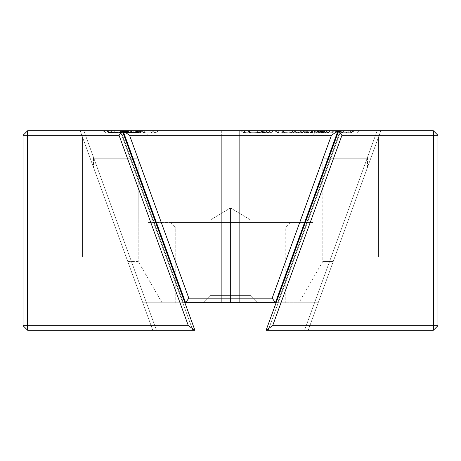 <?xml version="1.0" encoding="UTF-8"?>
<svg xmlns="http://www.w3.org/2000/svg" width="461" height="461" viewBox="0 0 461 461"><rect width="100%" height="100%" fill="white"/><g stroke="black" fill="none" stroke-linecap="round" stroke-linejoin="round"><path stroke-width="0.35" stroke-dasharray="2.31 1.73" d="M230.5 295.628L210.089 295.628L230.5 295.628L230.5 220.179L210.089 220.179L230.5 220.179L230.5 295.628L210.089 295.628L230.5 295.628L210.089 295.628L230.5 295.628L230.5 302.739L202.978 302.739L230.5 302.739L230.5 207.917L230.5 220.179L210.089 220.179L230.5 220.179L210.089 220.179L230.5 220.179L210.089 220.179L230.5 220.179L230.5 295.628L210.089 295.628L230.5 295.628L230.5 207.917L230.5 220.179L210.089 220.179L230.5 220.179L210.089 220.179L230.5 220.179L230.5 207.917L230.5 220.179L250.911 220.179L230.5 220.179L250.911 220.179L230.5 220.179L230.5 295.628L250.911 295.628L230.5 295.628L230.5 302.739L202.978 302.739L258.022 302.739L202.978 302.739L258.022 302.739L230.5 302.739L230.5 295.628L250.911 295.628L230.5 295.628L230.5 220.179L250.911 220.179L230.5 220.179L230.5 207.917L230.5 220.179L250.911 220.179L230.5 220.179L250.911 220.179L230.5 220.179L230.5 295.628L250.911 295.628L230.5 295.628L230.5 302.739L258.022 302.739L230.5 302.739L230.5 295.628L250.911 295.628L230.5 295.628M147.941 135.327L221.326 135.327L221.326 130.745L143.354 130.745L147.941 135.327L147.941 222.473L221.326 222.473L221.326 135.327L147.941 135.327L221.326 135.327L221.326 222.473L147.941 222.473L313.059 222.473L147.941 222.473L147.941 135.327L143.354 130.745L317.646 130.745L221.326 130.745L221.326 135.327L239.674 135.327L239.674 222.473L221.326 222.473L221.326 135.327L221.326 222.473L239.674 222.473L239.674 135.327L239.674 222.473L313.059 222.473L239.674 222.473L239.674 135.327L313.059 135.327L147.941 135.327M138.196 261.462L127.755 261.462L142.777 302.739L162.03 302.739L138.196 261.462L127.755 261.462L93.479 167.285L93.479 158.261L138.196 158.261L138.196 261.462L138.196 158.261L93.479 158.261L93.479 167.285L142.777 302.739L127.755 261.462L138.196 261.462L162.03 302.739L142.777 302.739L80.174 130.745L80.502 130.745L80.174 130.745L142.777 302.739L160.739 302.739L142.777 302.739L143.106 302.739L142.777 302.739L127.755 261.462L138.196 261.462M175.232 302.739L221.326 302.739L221.326 227.06L175.232 227.06L175.232 302.739L175.232 227.06L221.326 227.06L221.326 302.739L175.232 302.739M338.651 246.606L333.245 261.462L322.804 261.462L322.804 158.261L367.521 158.261L367.521 167.285L333.245 261.462L367.521 167.285L367.521 158.261L322.804 158.261L322.804 261.462L333.245 261.462L318.223 302.739L338.651 246.606M275.592 302.739L277.591 302.739L340.195 130.745L380.826 130.745L340.195 130.745L377.161 130.745L314.563 302.739L185.408 302.739M184.873 302.739L183.409 302.739L120.805 130.745L121.537 130.745L120.805 130.745L183.409 302.739L146.437 302.739L83.839 130.745L120.805 130.745L183.409 302.739L120.805 130.745L83.839 130.745L146.437 302.739L185.604 302.739L123.001 130.745L185.604 302.739L123.001 130.745L80.502 130.745L337.999 130.745L275.396 302.739L337.999 130.745L275.396 302.739L337.999 130.745L331.447 135.327L272.186 298.152L188.814 298.152L129.553 135.327L331.447 135.327L272.186 298.152L275.396 302.739L315.785 302.739L277.591 302.739L314.563 302.739L377.161 130.745L340.195 130.745L277.591 302.739L340.195 130.745L339.457 130.745L340.195 130.745L277.591 302.739L276.127 302.739M141.93 130.745L106.514 130.745L143.083 130.745L141.93 130.745L143.083 130.745L140.202 132.912L141.93 130.745L140.202 132.912L143.083 130.745L107.684 130.745L108.934 132.307L116.915 132.728L117.117 130.745L110.513 130.745L116.616 130.745L115.463 132.762L108.491 132.486L107.811 131.425L110.513 130.745L107.811 131.425L108.934 132.307L116.915 132.728L117.117 130.745L152.418 130.745L121.969 130.745L124.695 130.745L125.807 132.532L130.204 132.814L127.472 130.745L130.181 132.785L116.915 132.728L140.202 132.912L125.807 132.532L124.706 130.745L116.616 130.745L115.463 132.762L125.346 132.935L125.807 132.532L125.346 132.935L108.491 132.486L107.811 131.425L108.934 132.307L107.684 130.745L106.514 130.745L108.491 132.486L106.514 130.745L135.436 130.745L134.042 133.045L125.346 132.935L134.042 133.045L135.436 130.745L136.663 130.745L134.042 133.045L136.663 130.745L127.841 130.745L125.346 132.935L127.841 130.745L131.264 130.745L129.835 132.538L131.264 130.745L141.93 130.745M138.479 132.451L136.133 130.745L138.254 130.745L139.113 132.895L142.76 132.901L151.923 132.722L153.536 130.745L156.423 130.745L125.951 130.745L153.536 130.745L151.923 132.722L143.682 132.901L139.113 132.895L136.133 130.745L156.423 130.745L154.435 132.733L152.441 130.745M353.224 130.745L319.957 130.745L354.06 130.745L353.224 130.745L351.449 132.612L352.146 132.664L341.67 132.993L342.379 130.745L353.224 130.745L320.781 130.745L342.379 130.745L341.67 132.993L322.567 132.624L320.781 130.745L322.567 132.624L321.893 132.687L332.784 132.993L332.104 130.745L332.807 132.993L351.449 132.612L353.224 130.745L354.1 130.745L352.146 132.664L334.173 132.993L321.934 132.641L341.745 132.987L341.036 130.745L324.348 130.745L322.562 132.624L324.348 130.745L323.755 130.745L321.836 132.664M267.184 130.745L243.633 130.745L267.184 130.745L265.438 132.935L249.741 132.687L248.191 130.745L266.21 130.745L267.956 132.935L270.78 132.929L273.338 130.745L243.633 130.745L245.92 132.699L265.438 132.935L267.184 130.745M293.478 130.745L275.315 130.745L293.478 130.745L289.531 130.745L290.563 132.929L293.478 130.745L290.563 132.929L289.531 130.745L275.315 130.745L278.225 132.929L290.563 132.929L278.225 132.929L275.315 130.745L279.257 130.745L278.225 132.929L279.257 130.745L293.478 130.745M358.935 130.745L325.748 130.745L358.935 130.745L325.748 130.745L328.002 132.941L356.791 132.941L358.935 130.745M263.934 130.745L240.734 130.745L263.934 130.745L259.508 130.745L260.304 132.382L261.571 131.529L262.528 132.382L263.934 130.745L262.528 132.382L267.927 132.814L270.526 130.745L263.934 130.745M307.954 130.745L349.092 130.745L307.954 130.745L310.956 132.935L323.08 132.935L322.308 130.745L331.62 130.745L332.312 132.687L323.086 132.935L335.758 132.935L336.53 130.745L307.954 130.745L320.118 130.745L320.81 132.699L310.956 132.935L307.954 130.745M317.848 130.745L319.444 132.837L320.868 132.756L316.632 132.705L320.948 132.733L319.444 132.837L317.848 130.745L315.215 130.745L316.482 132.705L315.215 130.745L302.848 130.745L303.015 132.883L299.938 130.745L302.848 130.745L303.015 132.883L304.617 132.895L316.632 132.705L317.906 130.745L322.746 130.745L289.923 130.745L318.937 130.745L299.938 130.745L317.906 130.745L316.632 132.705L304.617 132.895L303.015 132.883L299.938 130.745L307.026 130.745L274.998 130.745L340.264 130.745L293.951 130.745L291.934 132.756L289.917 130.745L318.972 130.745L320.965 132.739L322.965 130.745L320.821 130.745L319.214 132.854L311.918 132.952L311.152 132.947L311.872 130.745L311.152 132.947L299.696 132.901L300.146 130.745L299.696 132.901L293.536 132.854L291.922 130.745L293.536 132.854L292.015 132.774L296.146 132.67L294.902 130.745L291.922 130.745M126.181 130.745L103.062 130.745L141.861 130.745L106.543 130.745L133.108 130.745L126.181 130.745L126.256 132.566L135.983 132.261L137.263 130.745L103.062 130.745L105.69 132.889L126.256 132.566L105.69 132.889L103.062 130.745L103.892 130.745L105.69 132.889L103.892 130.745L126.181 130.745L126.256 132.566L135.983 132.261L136.865 131.529L136.185 132.44L128.17 132.589L127.363 130.745L133.108 130.745L136.865 131.529L136.185 132.44L128.17 132.589L127.363 130.745L106.543 130.745L107.528 130.745L109.055 132.555L107.718 131.454L108.468 132.457L106.543 130.745L108.468 132.457L128.17 132.589L113.781 132.561L114.582 130.745L138.093 130.745L136.185 132.44L138.093 130.745L137.263 130.745L135.983 132.261L136.865 131.529L133.108 130.745L126.181 130.745M156.014 130.745L120.396 130.745L158.538 130.745L156.014 130.745L158.538 130.745L155.461 132.947L156.014 130.745L155.461 132.947L158.538 130.745L131.189 130.745L131.742 132.947L131.402 132.705L131.898 130.745L141.665 130.745L136.761 130.745L138.363 132.705L144.737 132.952L141.665 130.745L144.737 132.947L131.742 132.947L144.737 132.952L138.415 132.705L140.017 130.745L121.387 130.745L124.021 130.745L125.64 132.705L127.04 130.745L124.937 130.745L123.07 132.716L125.427 132.705L127.04 130.745L131.898 130.745L131.402 132.705L125.64 132.705L131.742 132.947L131.189 130.745L124.021 130.745L125.64 132.705L123.173 132.716L121.387 130.745L123.173 132.716L124.637 130.745L127.294 130.745L125.986 133.016L124.787 133.027L122.493 132.901L125.888 133.022L124.585 130.745L125.888 133.022L127.294 130.745L136.761 130.745L138.363 132.705L125.986 133.016L138.415 132.705L140.017 130.745L144.892 130.745L144.402 132.71L144.892 130.745L156.014 130.745M380.826 130.745L318.223 302.739L380.826 130.745L378.383 130.745L380.826 130.745L318.223 302.739L298.97 302.739L318.223 302.739L315.785 302.739L318.223 302.739L333.245 261.462L318.223 302.739L298.97 302.739L318.223 302.739L380.826 130.745L380.498 130.745L380.826 130.745L308.207 330.255L307.879 330.255L308.207 330.255L380.826 130.745L377.161 130.745L314.563 302.739L318.223 302.739L314.563 302.739L377.161 130.745L380.826 130.745L308.207 330.255L380.826 130.745M239.674 302.739L221.326 302.739L221.326 227.06L239.674 227.06L239.674 302.739L239.674 227.06L239.674 302.739L285.768 302.739L239.674 302.739L239.674 227.06L285.768 227.06L221.326 227.06L221.326 302.739L285.768 302.739L176.119 302.739L239.674 302.739M138.196 158.261L93.479 158.261L138.196 158.261M367.521 158.261L322.804 158.261L367.521 158.261M322.804 261.462L333.245 261.462L322.804 261.462L298.97 302.739M338.731 130.745L433.363 130.745L433.363 325.673L272.658 325.673L341.935 135.327L433.363 135.327L341.935 135.327L338.726 130.745L340.84 130.745L338.726 130.745L266.106 330.255L338.726 130.745L433.363 130.745L437.95 135.327L437.95 325.673L433.363 325.673L433.363 130.745L437.95 135.327L433.363 135.327L437.95 135.327L437.95 325.673L433.363 330.255L266.106 330.255L307.879 330.255L266.106 330.255L338.726 130.745L341.935 135.327L272.658 325.673L266.106 330.255L338.726 130.745L266.106 330.255L272.658 325.673L433.363 325.673L433.363 330.255L266.106 330.255L304.548 330.255L377.161 130.745L340.84 130.745L377.161 130.745L340.84 130.745L268.221 330.255L340.84 130.745L377.161 130.745L304.548 330.255L268.221 330.255L340.84 130.745L338.726 130.745L340.84 130.745L268.221 330.255L266.106 330.255L338.726 130.745M123.001 130.745L129.553 135.327L188.814 298.152L185.604 302.739L123.001 130.745L337.999 130.745L275.396 302.739L185.604 302.739L123.001 130.745L185.604 302.739L188.814 298.152L272.186 298.152L275.396 302.739L337.999 130.745L331.447 135.327L129.553 135.327L123.001 130.745L122.269 130.745L194.894 330.255L122.274 130.745L120.16 130.745L122.274 130.745L194.894 330.255L27.637 330.255L23.05 325.673L23.05 135.327L27.637 130.745L122.274 130.745L27.637 130.745L27.637 325.673L188.342 325.673L119.065 135.327L23.05 135.327L27.637 130.745L27.637 135.327L23.05 135.327L23.05 325.673L27.637 325.673L27.637 135.327L119.065 135.327L122.274 130.745L119.065 135.327L188.342 325.673L194.894 330.255L152.793 330.255L194.894 330.255L122.274 130.745L194.894 330.255L188.342 325.673L27.637 325.673L27.637 330.255L23.05 325.673L27.637 325.673L27.637 330.255L194.894 330.255L156.452 330.255L83.839 130.745L146.437 302.739L83.839 130.745L80.174 130.745L142.777 302.739L146.437 302.739L142.777 302.739L80.174 130.745L120.16 130.745L83.839 130.745L120.16 130.745L192.779 330.255L120.16 130.745L83.839 130.745L156.452 330.255L192.779 330.255L120.16 130.745L122.274 130.745L120.16 130.745L192.779 330.255L194.894 330.255L122.274 130.745M221.326 227.06L221.326 222.473L221.326 227.06L175.232 227.06L239.674 227.06L239.674 222.473L170.645 222.473L221.326 222.473L221.326 227.06L221.326 222.473L239.674 222.473L239.674 227.06L221.326 227.06M239.674 227.06L239.674 222.473L239.674 227.06L285.768 227.06L239.674 227.06M239.674 222.473L290.355 222.473L239.674 222.473M221.326 135.327L239.674 135.327L239.674 130.745L221.326 130.745L221.326 135.327L221.326 130.745L239.674 130.745L239.674 135.327L221.326 135.327M239.674 130.745L239.674 135.327L239.674 130.745L317.646 130.745L239.674 130.745M239.674 135.327L313.059 135.327L239.674 135.327M256.714 132.624L260.304 132.382L259.508 130.745L240.734 130.745L244.284 132.935L256.714 132.624L244.284 132.935L240.734 130.745L245.396 130.745L244.284 132.935L245.396 130.745L258.339 130.745L256.714 132.624L260.304 132.382L261.571 131.529L261.059 130.745L258.339 130.745L256.714 132.624M262.528 132.382L263.64 132.607L261.802 130.745L261.059 130.745L262.528 132.382M267.927 132.814L263.64 132.607L261.802 130.745L266.13 130.745L267.927 132.814L266.13 130.745L270.526 130.745L267.927 132.814M327.765 132.699L325.748 130.745L326.33 130.745L328.238 132.699L327.765 132.699L328.238 132.699L326.33 130.745L330.249 130.745L328.238 132.699L330.249 130.745L329.776 130.745L327.765 132.699L329.776 130.745L340.051 130.745L342.195 132.941L327.765 132.699M342.195 132.941L340.051 130.745L340.454 130.745L342.195 132.941L340.454 130.745L344.373 130.745L342.362 132.705L344.373 130.745L343.969 130.745L341.958 132.705L343.969 130.745L359.044 130.745L356.791 132.941L342.195 132.941M323.08 132.935L310.956 132.935L320.81 132.699L320.118 130.745L323.495 130.745L320.81 132.699L323.495 130.745L313.555 130.745L310.87 132.699L313.555 130.745L322.308 130.745L323.08 132.935L332.312 132.687L331.62 130.745L334.974 130.745L332.312 132.687L334.974 130.745L325.662 130.745L322.994 132.687L325.662 130.745L335.383 130.745L336.081 132.699L346.413 132.699L349.092 130.745L336.53 130.745L335.758 132.935L323.086 132.935M346.413 132.699L336.081 132.699L335.383 130.745L345.721 130.745L346.413 132.699L345.721 130.745L349.092 130.745L346.413 132.699M294.942 130.745L293.346 132.843L294.942 130.745L297.529 130.745L296.29 132.664L297.529 130.745L307.764 130.745L307.608 132.889L309.198 131.84L310.754 130.745L307.764 130.745L307.608 132.889L296.146 132.67L307.608 132.889L310.754 130.745L294.902 130.745L296.146 132.67L292.015 132.774L311.918 132.952L319.444 132.837L320.821 130.745M297.771 132.883L297.818 130.745L297.771 132.883M311.918 132.952L311.313 130.745L311.918 132.952M267.956 132.935L245.92 132.699L243.633 130.745L244.359 130.745L245.92 132.699L244.359 130.745L263.6 130.745L265.161 132.699L263.6 130.745L265.484 130.745L267.956 132.935L266.21 130.745L268.308 130.745L270.595 132.699L250.594 132.699L249.032 130.745L273.338 130.745L270.78 132.929L267.956 132.935M249.741 132.687L267.76 132.687L265.484 130.745L247.465 130.745L249.741 132.687L247.465 130.745L248.191 130.745L249.741 132.687M250.594 132.699L270.595 132.699L268.308 130.745L248.312 130.745L250.594 132.699L248.312 130.745L249.032 130.745L250.594 132.699M303.908 130.745L301.955 133.004L301.177 133.01L282.818 132.618L281.867 130.745L303.908 130.745L299.275 130.745L298.325 132.624L285.077 132.97L285.054 130.745L297.685 130.745L298.642 132.618L298.325 132.624L299.275 130.745L281.832 130.745L285.077 132.97L285.054 130.745L281.832 130.745L285.077 132.97L298.642 132.618L304.525 132.912L301.955 133.004L303.908 130.745L307.487 130.745L306.058 133.016L304.612 130.745L305.084 130.745L306.519 132.584L303.459 132.993L306.058 133.016L303.373 132.929L306.392 132.584L307.487 130.745L317.041 130.745L318.551 132.71L319.358 132.803L321.329 130.745L320.706 130.745L319.283 132.169M275.471 130.745L279.706 130.745L277.217 132.941L282.818 132.618L277.217 132.941L275.471 130.745L281.867 130.745L282.818 132.618L304.871 132.843L298.642 132.618L297.685 130.745L299.99 130.745L279.706 130.745L277.217 132.941L275.471 130.745L274.981 130.745L277.165 132.929M282.893 132.618L283.843 130.745L282.893 132.618M279.706 130.745L277.217 132.941M301.932 133.004L299.99 130.745L301.932 133.004M320.372 133.068L322.585 130.745L320.372 133.068L322.539 133.079L325.161 130.745L322.539 133.079L321.645 130.745L322.539 133.079L320.516 133.073L318.292 130.745L325.161 130.745L321.329 130.745L322.758 130.745L321.277 132.653L322.758 130.745L326.008 130.745L325.737 132.653L323.046 130.745L325.737 132.653L321.277 132.653L325.737 132.653L325.697 132.947L314.765 132.952L314.252 132.584L306.392 132.584L307.821 130.745L305.585 130.745L307.02 130.745L304.917 132.854L302.808 130.745L299.99 130.745M352.129 132.63L341.745 132.987L341.036 130.745L324.348 130.745L333.499 130.745L332.784 132.993L333.499 130.745L349.68 130.745L351.455 132.612L349.68 130.745L350.297 130.745L352.198 132.641M321.836 132.67L319.911 130.745L320.781 130.745M349.68 130.745L324.348 130.745M319.214 132.774L317.185 130.745L317.583 130.745L319.911 132.134L319.231 132.238L319.271 132.826L319.231 132.238L319.911 132.134L319.358 132.803L319.911 132.134L317.583 130.745L304.612 130.745L305.084 130.745L306.519 132.584L314.252 132.584L314.511 130.745L323.046 130.745L317.041 130.745L318.551 132.71L319.358 132.803M319.531 132.756L320.349 132.676L319.531 132.756L321.329 130.745M307.821 130.745L323.046 130.745L314.511 130.745L314.252 132.584L314.765 132.952L337.158 132.947L337.469 130.745L340.264 130.745L337.158 132.947L340.264 130.745L314.454 130.745L314.765 132.952L314.454 130.745L305.084 130.745M304.612 130.745L306.064 133.016L318.551 132.71L306.058 133.016L307.487 130.745M320.516 133.073L318.292 130.745L317.583 130.745M317.185 130.745L319.271 132.826M337.158 132.947L325.697 132.947L326.008 130.745L337.469 130.745L337.158 132.947M230.5 220.179L250.911 220.179L230.5 220.179M230.5 302.739L258.022 302.739L230.5 302.739M126.521 132.854L127.737 130.745L126.752 132.866L123.969 132.705L126.447 132.682L124.873 130.745L125.507 130.745L126.752 132.866L133.166 132.912L126.752 132.866L125.507 130.745L134.139 130.745L133.166 132.912L140.599 132.964L133.166 132.912L134.139 130.745L144.328 130.745L143.106 132.964L143.803 132.97L151.652 132.849L143.106 132.964L144.328 130.745L150.419 130.745L151.652 132.849L154.418 132.728L151.652 132.849L150.419 130.745L151.807 132.716L150.205 130.745L138.254 130.745L139.113 132.895M124.873 130.745L126.447 132.682L128.129 130.745L140.225 130.745L137.47 132.705L140.225 130.745L121.963 130.745L123.951 132.733M126.556 132.676L137.176 132.901L126.556 132.676L128.129 130.745L127.737 130.745L128.129 130.745M138.029 130.745L137.176 132.901L138.029 130.745M153.536 130.745L152.585 130.745L151.346 132.866L152.585 130.745L142.691 130.745L143.803 132.97L142.691 130.745L130.889 130.745L131.356 132.895L130.889 130.745L127.737 130.745M140.743 131.448L140.086 132.324L141.861 130.745L141.078 130.745L139.867 132.18L140.743 131.448L136.9 130.745L124.891 130.745L125.058 132.676L139.867 132.18L141.078 130.745L114.962 130.745L114.795 132.641L125.058 132.676L111.21 132.624L109.055 132.555L107.528 130.745L124.891 130.745L125.058 132.676L139.867 132.18L140.743 131.448L140.086 132.324L112.53 132.849L110.974 130.745L141.861 130.745L140.086 132.324L130.872 132.561L130.117 130.745L136.9 130.745L140.743 131.448M112.53 132.849L130.872 132.561L130.117 130.745L110.156 130.745L112.53 132.849L110.156 130.745L110.974 130.745L112.53 132.849M114.795 132.641L109.055 132.555L107.718 131.454L110.94 130.745L114.962 130.745L114.795 132.641M113.781 132.561L114.582 130.745L110.94 130.745L107.718 131.454L108.468 132.457L113.781 132.561M124.937 130.745L141.665 130.745L110.513 130.745L124.706 130.745L122.689 132.791M122.493 132.901L122.856 132.999M122.505 132.929L120.321 130.745L121.387 130.745M82.559 256.875L126.084 256.875L82.559 137.292L82.559 256.875L82.559 137.292L126.084 256.875L124.493 252.507L126.084 256.875L82.559 256.875M152.793 330.255L80.174 130.745L152.793 330.255L80.174 130.745L82.617 130.745L80.174 130.745L152.793 330.255M126.084 256.875L83.931 256.875L126.084 256.875M154.014 330.255L153.121 330.255M156.452 330.255L155.236 330.255L156.452 330.255L83.839 130.745L156.452 330.255M378.441 256.875L334.917 256.875L378.441 137.292L378.441 256.875L378.441 137.292L334.917 256.875L336.507 252.507L334.917 256.875L378.441 256.875M334.917 256.875L377.069 256.875L334.917 256.875M433.363 330.255L433.363 325.673L437.95 325.673L433.363 330.255M304.548 330.255L305.764 330.255L304.548 330.255L377.161 130.745L304.548 330.255M308.207 330.255L306.986 330.255M210.089 295.628L202.978 302.739L210.089 295.628L210.089 220.179L230.5 207.917L210.089 220.179L210.089 295.628M290.355 222.473L285.768 227.06L285.768 302.739M317.646 130.745L313.059 135.327L313.059 222.473M175.232 227.06L170.645 222.473M303.355 132.97L301.131 130.745M305.557 130.745L303.361 132.941M319.231 132.791L317.18 130.745M250.911 220.179L230.5 207.917L250.911 220.179L250.911 295.628L258.022 302.739L250.911 295.628L250.911 220.179"/><path stroke-width="0.69" d="M338.726 130.745L341.935 135.327L272.658 325.673L266.106 330.255L338.726 130.745L433.363 130.745L433.363 135.327L341.935 135.327L338.726 130.745L266.106 330.255L433.363 330.255L437.95 325.673L433.363 325.673L433.363 135.327L437.95 135.327L433.363 130.745L433.363 325.673L272.658 325.673L341.935 135.327L437.95 135.327L437.95 325.673L437.95 135.327L433.363 130.745L338.195 130.745M337.999 130.745L123.001 130.745L185.604 302.739L276.127 302.739L275.396 302.739L337.999 130.745L275.396 302.739L184.873 302.739L185.604 302.739L123.001 130.745L337.999 130.745L331.447 135.327L272.186 298.152L188.814 298.152L129.553 135.327L331.447 135.327L129.553 135.327L123.001 130.745L129.553 135.327L188.814 298.152L185.604 302.739L188.814 298.152L272.186 298.152L275.396 302.739L272.186 298.152L331.447 135.327L337.999 130.745M122.274 130.745L119.065 135.327L188.342 325.673L194.894 330.255L122.274 130.745L27.637 130.745L27.637 135.327L119.065 135.327L122.274 130.745L27.637 130.745L23.05 135.327L23.05 325.673L188.342 325.673L119.065 135.327L27.637 135.327L27.637 330.255L194.894 330.255L122.274 130.745L121.537 130.745L123.001 130.745M378.383 130.745L377.161 130.745L378.383 130.745M83.839 130.745L82.617 130.745L83.839 130.745M23.05 135.327L27.637 135.327L27.637 130.745L23.05 135.327L23.05 325.673L27.637 330.255L194.894 330.255L188.342 325.673L27.637 325.673L27.637 135.327L23.05 135.327M27.637 330.255L27.637 325.673L23.05 325.673L27.637 330.255M153.121 330.255L154.014 330.255M433.363 330.255L437.95 325.673L433.363 325.673L433.363 330.255L266.106 330.255L272.658 325.673L433.363 325.673L433.363 330.255M306.986 330.255L308.207 330.255"/></g></svg>
